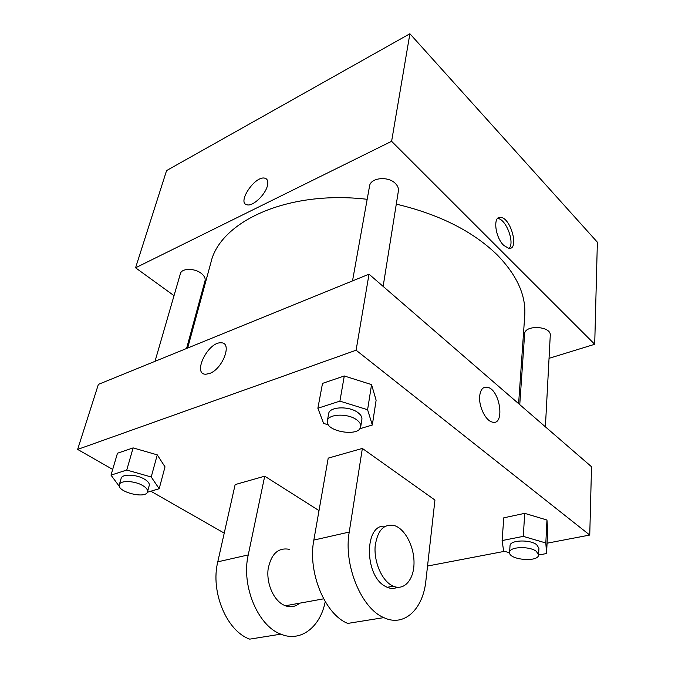 <?xml version="1.0" encoding="UTF-8"?>
<svg xmlns="http://www.w3.org/2000/svg" width="675" height="675" viewBox="0 0 675 675"><rect width="100%" height="100%" fill="white"/><g stroke="black" fill="none" stroke-linecap="round" stroke-linejoin="round"><path stroke-width="1.01" d="M174.023 295.675L135.565 267.798L166.582 170.572L409.894 33.75L597.367 242.19L594.709 344.284L549.045 358.332M135.565 267.798L391.61 141.303L409.894 33.75M267.452 185.574C265.545 194.569 253.015 206.432 247.219 204.837C236.393 203.377 254.973 175.331 264.819 178.183C267.502 178.926 268.38 181.389 267.452 185.574M518.611 403.642L524.728 315.773C526.163 295.549 517.016 275.29 497.298 254.981C472.981 231.297 439.307 214.346 396.293 204.128M367.175 199.302C287.457 189.877 219.864 221.695 210.878 262.693L187.658 348.038M197.311 312.559L196.526 311.993M522.383 366.533L521.167 366.905M391.61 141.303L594.709 344.284M186.578 348.477L205.04 280.758C205.588 278.269 204.322 275.805 201.243 273.358C194.518 267.941 181.533 268.161 180.394 273.662L155.014 361.327M383.138 286.402L398.385 191.008C398.756 188.342 397.744 185.819 395.356 183.44C388.108 175.804 370.423 177.702 369.546 186.106L352.51 280.91M519.758 404.637L524.627 333.931C524.568 324.54 551.416 325.957 550.268 335.34L545.392 426.828M503.744 245.388C494.977 237.187 492.699 215.764 500.648 217.384C511.009 217.814 519.539 250.4 508.697 248.316L503.744 245.388M497.517 218.548L497.762 218.573C505.988 218.734 515.152 243.034 509.009 248.349M247.227 204.837C236.393 203.377 254.973 175.331 264.819 178.192L266.448 178.985M112.683 469.429L77.633 449.415L98.373 384.396L369.023 274.185L591.519 466.746L589.748 535.047L547.071 543.198M509.591 552.783L503.634 551.062L502.107 540.557L523.285 536.363L545.822 542.987L546.564 553.534L538.566 555.01M538.583 554.858L538.928 548.243L536.718 544.733C529.934 539.198 509.684 540.034 510.03 545.746L509.574 552.327C508.393 559.921 538.76 562.612 538.583 554.858L536.355 551.365C529.546 545.864 509.22 546.657 509.574 552.327M502.107 540.557L503.778 517.818L524.711 513.354L546.961 520.02L547.678 530.845L546.564 553.534M523.285 536.363L524.711 513.354L546.961 520.02L547.678 530.845M545.822 542.987L546.961 520.02M328.421 424.879L323.603 423.402L317.874 408.24L339.905 401.119L367.597 409.733L372.313 425.022L359.707 428.785M360.737 426.592L361.893 419.352C362.188 417.082 360.914 414.863 358.062 412.695C349.388 405.751 329.206 406.519 328.657 413.707L327.358 420.93C324.734 431.494 359.724 437.434 360.737 426.592C361.032 424.339 359.75 422.137 356.881 419.977C348.157 413.058 327.898 413.792 327.358 420.93M317.874 408.24L322.507 383.392L344.284 375.975L371.554 384.607L376.118 400.216L372.313 425.022M339.905 401.119L344.284 375.975L371.554 384.607L376.118 400.216M367.597 409.733L371.554 384.607M119.543 486.7L110.995 475.132L126.757 470.036L151.217 476.989L159.182 488.725L147.327 492.269M147.504 491.797L149.243 485.443C149.656 483.41 148.044 481.292 144.399 479.107C136.443 474.255 121.956 473.782 121.162 478.305L119.323 484.658C116.606 491.906 146.137 499.34 147.504 491.797C147.918 489.78 146.289 487.679 142.636 485.502C134.637 480.667 120.108 480.178 119.323 484.658M110.995 475.132L117.475 453.229L133.127 447.896L157.258 454.866L165.012 466.855L159.182 488.725M126.757 470.036L133.127 447.896L157.258 454.866L165.012 466.855M151.217 476.989L157.258 454.866M491.889 421.968C485.291 420.238 478.524 405.861 479.689 395.938C480.583 389.264 483.249 386.378 487.679 387.281C500.563 390.158 505.178 426.819 491.889 421.968C505.178 426.819 500.555 390.158 487.679 387.29L484.658 387.256M77.633 449.415L356.096 350.215L369.023 274.185L591.519 466.746M356.096 350.215L589.748 535.047M504.554 551.323L427.537 566.038M224.235 533.123L150.837 491.214M209.461 373.52L205.875 374.228C191.877 374.583 208.153 341.457 221.13 342.832C232.706 342.402 222.725 369.174 209.461 373.52M98.373 384.396L369.023 274.185M221.13 342.832L221.138 342.832C208.162 341.457 191.877 374.583 205.883 374.228M117.475 453.229L133.127 447.896M503.778 517.818L524.711 513.354M322.507 383.392L344.284 375.975M325.223 601.644C320.389 626.932 300.746 642.617 280.834 634.154L249.75 639.141C226.665 631.125 210.288 591.764 217.78 561.828L235.145 484.591L264.718 476.179L319.013 510.621M383.822 617.625L347.743 623.413C324.903 614.469 307.488 571.928 313.841 540.076L328.219 458.131L362.357 448.428L434.945 500.048L425.908 580.551C423.157 609.103 404.283 627.463 383.822 617.625C361.15 608.335 343.364 564.604 349.237 532.06L362.357 448.428M390.96 586.617L393.744 586.381M299.692 603.172C295.431 606.741 290.663 607.61 285.382 605.77L283.154 604.758C273.248 599.527 266.33 583.141 268.127 569.042C271.139 553.837 278.235 547.273 289.406 549.34M280.834 634.154C257.791 625.843 241.085 585.478 248.24 554.926L264.718 476.179M397.432 587.275C394.225 588.794 390.8 588.803 387.172 587.301L384.978 586.178C363.892 574.965 364.593 523.268 385.104 526.289M391.095 585.056C381.308 579.226 373.958 561.44 375.14 546.345C377.468 530.094 384.067 523.226 394.926 525.749C405.489 529.504 414.374 547.18 414.011 563.456C413.817 579.791 404.148 590.929 393.289 586.195L391.095 585.056M313.841 540.076L349.237 532.06M217.78 561.828L248.24 554.926M497.762 218.573L500.648 217.384M323.629 598.835L285.382 605.77M393.289 586.195L387.172 587.301"/></g></svg>
